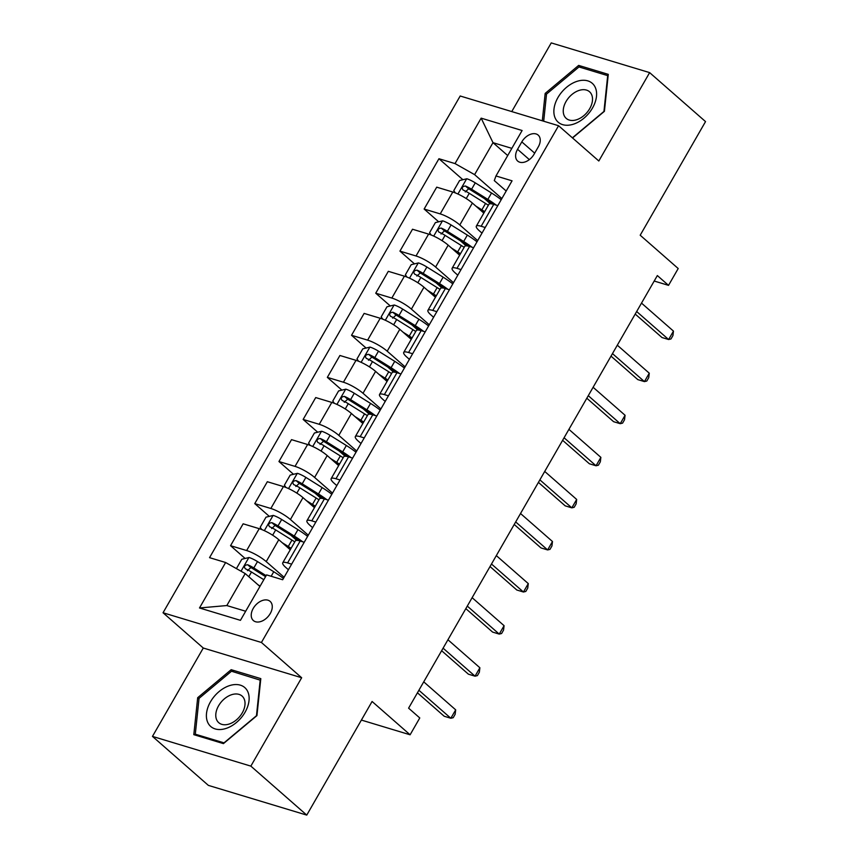 <?xml version="1.0" encoding="UTF-8"?>
<svg xmlns="http://www.w3.org/2000/svg" width="858" height="858" viewBox="0 0 858 858"><rect width="100%" height="100%" fill="white"/><g stroke="black" fill="none" stroke-linecap="round" stroke-linejoin="round"><path stroke-width="1.29" d="M270.259 613.534A12.731 8.451 -48.8 0 0 270.141 601.394A12.731 8.451 -48.8 0 0 253.239 608.397A12.731 8.451 -48.8 0 0 253.357 620.538A12.731 8.451 -48.8 0 0 270.259 613.534M152.467 736.4L208.365 785.381L306.756 815.1L250.847 766.119L301.662 677.745L261.422 642.481L163.041 612.762L203.282 648.026L152.467 736.4L250.847 766.119M261.422 642.481L558.569 125.718L460.188 95.999L163.041 612.762M558.569 125.718L598.82 160.993L649.635 72.619L551.244 42.9L511.754 111.583M649.635 72.619L705.533 121.6L640.197 235.221L678.206 268.533L668.532 285.36L657.346 275.568L408.601 708.161L419.776 717.953L410.103 734.791L372.082 701.479L306.756 815.1M521.814 141.881L517.556 149.292A12.334 8.194 -48.8 0 0 517.674 161.057A12.334 8.194 -48.8 0 0 534.041 154.268L538.298 146.868A12.334 8.194 -48.8 0 0 538.181 135.103A12.334 8.194 -48.8 0 0 521.814 141.881L534.673 153.153M511.851 148.359L492.996 142.664L474.603 174.646L455.03 163.588L438.942 158.73L209.545 557.657L225.633 562.516L245.206 573.573L226.823 605.555L245.678 611.25M455.03 163.588L481.156 118.147L522.104 130.513L495.978 175.965L494.283 180.588L506.199 191.023M225.633 562.516L199.496 607.968L240.444 620.334L266.581 574.892L282.668 579.751L512.065 180.823L495.978 175.965M361.39 720.077L410.103 734.791M654.204 281.038L668.532 285.36M507.711 155.555L492.996 142.664L481.156 118.147M291.634 564.146L287.58 562.923A15.905 3.432 -150.1 0 0 282.743 562.827A15.905 3.432 -150.1 0 0 285.896 567.546L288.417 569.755M315.841 522.061L311.786 520.838A15.905 3.432 -150.1 0 0 306.939 520.742A15.905 3.432 -150.1 0 0 310.092 525.461L312.612 527.67M340.036 479.987L335.982 478.753A15.905 3.432 -150.1 0 0 331.134 478.667A15.905 3.432 -150.1 0 0 334.288 483.386L336.808 485.596M364.232 437.902L360.178 436.679A15.905 3.432 -150.1 0 0 355.33 436.583A15.905 3.432 -150.1 0 0 358.483 441.302L361.004 443.511M388.427 395.817L384.373 394.594A15.905 3.432 -150.1 0 0 379.526 394.508A15.905 3.432 -150.1 0 0 382.679 399.217L385.21 401.426M412.623 353.743L408.569 352.52A15.905 3.432 -150.1 0 0 403.721 352.424A15.905 3.432 -150.1 0 0 406.885 357.142L409.405 359.352M436.829 311.658L432.775 310.435A15.905 3.432 -150.1 0 0 427.928 310.339A15.905 3.432 -150.1 0 0 431.081 315.058L433.601 317.267M461.025 269.573L456.971 268.35A15.905 3.432 -150.1 0 0 452.123 268.264A15.905 3.432 -150.1 0 0 455.276 272.973L457.797 275.182M485.22 227.499L481.166 226.276A15.905 3.432 -150.1 0 0 476.319 226.18A15.905 3.432 -150.1 0 0 479.472 230.899L481.992 233.108M501.876 198.541L474.603 174.646M483.837 213.106L472.383 203.067A15.905 3.432 -150.1 0 0 452.799 192.02L436.711 187.162L424.131 209.041L438.695 221.804M477.681 240.615L459.802 224.957A15.905 3.432 -150.1 0 0 440.218 213.899L424.131 209.041M459.641 255.191L448.187 245.152A15.905 3.432 -150.1 0 0 428.603 234.105L412.516 229.236L399.935 251.126L414.5 263.889M453.474 282.7L435.596 267.031A15.905 3.432 -150.1 0 0 416.023 255.984L399.935 251.126M435.446 297.265L423.981 287.237A15.905 3.432 -150.1 0 0 404.408 276.179L388.32 271.321L375.74 293.2L390.304 305.963M429.279 324.774L411.4 309.116A15.905 3.432 -150.1 0 0 391.827 298.058L375.74 293.2M411.239 339.35L399.785 329.311A15.905 3.432 -150.1 0 0 380.212 318.264L364.124 313.406L351.533 335.285L366.098 348.048M405.083 366.859L387.205 351.19A15.905 3.432 -150.1 0 0 367.621 340.143L351.533 335.285M387.044 381.435L375.589 371.396A15.905 3.432 -150.1 0 0 356.006 360.339L339.918 355.48L327.338 377.37L341.902 390.133M380.888 408.944L363.009 393.275A15.905 3.432 -150.1 0 0 343.425 382.228L327.338 377.37M362.848 423.509L351.394 413.47A15.905 3.432 -150.1 0 0 331.81 402.423L315.723 397.565L303.142 419.444L317.707 432.207M356.692 451.018L338.813 435.36A15.905 3.432 -150.1 0 0 319.23 424.302L303.142 419.444M338.653 465.594L327.198 455.555A15.905 3.432 -150.1 0 0 307.614 444.508L291.527 439.65L278.947 461.529L293.511 474.292M332.486 493.103L314.607 477.434A15.905 3.432 -150.1 0 0 295.034 466.387L278.947 461.529M314.457 507.679L302.992 497.64A15.905 3.432 -150.1 0 0 283.419 486.583L267.331 481.724L254.751 503.614L269.315 516.366M308.29 535.188L290.412 519.519A15.905 3.432 -150.1 0 0 270.838 508.472L254.751 503.614M290.251 549.753L278.796 539.714A15.905 3.432 -150.1 0 0 259.223 528.667L243.136 523.809L230.545 545.688L245.109 558.451M284.095 577.262L266.216 561.604A15.905 3.432 -150.1 0 0 246.632 550.546L230.545 545.688M259.92 586.464L245.206 573.573M497.801 205.609L493.747 204.386A15.905 3.432 -150.1 0 0 488.899 204.301L476.319 226.18M438.942 158.73L462.891 179.719M484.438 198.595L490.326 203.754M290.851 535.253L296.739 540.401M315.047 493.168L320.935 498.326M339.253 451.083L345.131 456.241M363.449 409.009L369.337 414.167M387.644 366.924L393.532 372.082M411.84 324.839L417.728 329.998M436.036 282.765L441.924 287.923M460.242 240.68L466.119 245.838M473.605 247.694L469.551 246.471A15.905 3.432 -150.1 0 0 464.704 246.375L452.123 268.264M449.41 289.779L445.356 288.556A15.905 3.432 -150.1 0 0 440.508 288.46L427.928 310.339M425.214 331.853L421.16 330.63A15.905 3.432 -150.1 0 0 416.312 330.544L403.721 352.424M401.008 373.938L396.954 372.715A15.905 3.432 -150.1 0 0 392.117 372.619L379.526 394.508M376.812 416.023L372.758 414.8A15.905 3.432 -150.1 0 0 367.91 414.704L355.33 436.583M352.617 458.097L348.562 456.874A15.905 3.432 -150.1 0 0 343.715 456.788L331.134 478.667M328.421 500.182L324.367 498.959A15.905 3.432 -150.1 0 0 319.519 498.863L306.939 520.742M304.225 542.267L300.171 541.033A15.905 3.432 -150.1 0 0 295.324 540.948L282.743 562.827M199.496 607.968L226.823 605.555M572.543 137.966L604.418 111.315L608.279 74.356L578.657 65.401L545.162 93.415L542.299 120.806M301.662 677.745L203.282 648.026M223.445 743.618L256.939 715.604L260.811 678.635L231.177 669.69L197.683 697.704L193.811 734.663L223.445 743.618M546.482 94.573L545.162 93.415M581.166 67.61L578.657 65.401M199.002 698.852L197.683 697.704M233.687 671.889L231.177 669.69M635.21 314.071L661.979 337.526L668.629 339.532L636.668 311.529M673.466 331.113L672.929 335.585L670.988 338.953L668.629 339.532L673.466 331.113L641.505 303.11M481.07 210.682A25.257 5.448 29.9 0 1 484.094 212.666M475.761 206.038L481.853 209.835A30.427 6.564 29.9 0 1 484.673 211.647M455.33 192.911L453.775 190.626L459.588 180.523L466.838 178.764A10.543 2.274 29.9 0 1 475.268 182.851L491.537 193.007A30.427 6.564 29.9 0 1 501.201 199.71M496.267 205.148A30.427 6.564 -150.1 0 0 487.859 199.399L471.589 189.243A10.543 2.274 -150.1 0 0 465.433 186.004C462.248 186.411 461.465 187.752 463.106 190.047A10.543 2.274 29.9 0 1 469.272 193.286L485.531 203.443A30.427 6.564 29.9 0 1 488.352 205.255M465.24 191.913L468.65 188.824A5.373 1.158 29.9 0 1 470.302 189.768L486.561 199.925A25.257 5.448 29.9 0 1 492.76 204.118M611.014 356.145L637.784 379.601L644.433 381.606L612.473 353.614M649.27 373.198L648.734 377.67L646.793 381.027L644.433 381.606L649.27 373.198L617.31 345.195M586.818 398.23L613.588 421.686L620.227 423.691L588.277 395.688M625.074 415.272L624.527 419.744L622.597 423.112L620.227 423.691L625.074 415.272L593.114 387.28M562.623 440.315L589.382 463.77L596.031 465.776L564.081 437.773M600.868 457.357L600.332 461.829L598.401 465.197L596.031 465.776L600.868 457.357L568.918 429.354M456.874 252.767A25.257 5.448 29.9 0 1 459.888 254.751M451.565 248.112L457.657 251.92A30.427 6.564 29.9 0 1 460.478 253.732M431.134 234.985L429.579 232.7L435.381 222.608L442.642 220.849A10.543 2.274 29.9 0 1 451.072 224.925L467.342 235.092A30.427 6.564 29.9 0 1 476.994 241.795M472.072 247.233A30.427 6.564 -150.1 0 0 463.663 241.484L447.393 231.328A10.543 2.274 -150.1 0 0 441.237 228.089C438.041 228.496 437.269 229.837 438.91 232.121A10.543 2.274 29.9 0 1 445.077 235.36L461.336 245.527A30.427 6.564 29.9 0 1 464.157 247.329M441.044 233.998L444.455 230.909A5.373 1.158 29.9 0 1 446.096 231.853L462.365 242.01A25.257 5.448 29.9 0 1 468.565 246.192M432.679 294.841A25.257 5.448 29.9 0 1 435.692 296.825M427.37 290.197L433.462 294.004A30.427 6.564 29.9 0 1 436.282 295.806M406.939 277.07L405.384 274.785L411.186 264.682L418.447 262.923A10.543 2.274 29.9 0 1 426.876 267.01L443.136 277.166A30.427 6.564 29.9 0 1 452.799 283.88M447.876 289.318A30.427 6.564 -150.1 0 0 439.468 283.569L423.198 273.402A10.543 2.274 -150.1 0 0 417.031 270.163C413.846 270.57 413.073 271.922 414.714 274.206A10.543 2.274 29.9 0 1 420.87 277.445L437.14 287.602A30.427 6.564 29.9 0 1 439.961 289.414M416.849 276.072L420.248 272.983A5.373 1.158 29.9 0 1 421.9 273.927L438.17 284.095A25.257 5.448 29.9 0 1 444.369 288.277M408.472 336.926A25.257 5.448 29.9 0 1 411.497 338.91M403.174 332.271L409.266 336.079A30.427 6.564 29.9 0 1 412.076 337.891M382.732 319.155L381.188 316.87L386.99 306.767L394.251 305.008A10.543 2.274 29.9 0 1 402.681 309.094L418.94 319.251A30.427 6.564 29.9 0 1 428.603 325.954M423.67 331.392A30.427 6.564 -150.1 0 0 415.261 325.643L399.002 315.487A10.543 2.274 -150.1 0 0 392.835 312.248C389.65 312.655 388.878 313.996 390.519 316.291A10.543 2.274 29.9 0 1 396.675 319.53L412.945 329.686A30.427 6.564 29.9 0 1 415.755 331.499M392.653 318.157L396.053 315.068A5.373 1.158 29.9 0 1 397.704 316.012L413.974 326.169A25.257 5.448 29.9 0 1 420.163 330.362M538.416 482.389L565.186 505.845L571.836 507.85L539.875 479.858M576.673 499.442L576.136 503.903L574.206 507.271L571.836 507.85L576.673 499.442L544.723 471.439M384.277 379.011A25.257 5.448 29.9 0 1 387.301 380.984M378.968 374.356L385.07 378.164A30.427 6.564 29.9 0 1 387.88 379.976M358.537 361.229L356.982 358.944L362.795 348.852L370.045 347.093A10.543 2.274 29.9 0 1 378.485 351.169L394.744 361.336A30.427 6.564 29.9 0 1 404.408 368.039M399.474 373.477A30.427 6.564 -150.1 0 0 391.066 367.728L374.807 357.571A10.543 2.274 -150.1 0 0 368.64 354.333C365.454 354.74 364.682 356.081 366.312 358.365A10.543 2.274 29.9 0 1 372.479 361.604L388.749 371.771A30.427 6.564 29.9 0 1 391.559 373.573M368.447 360.242L371.857 357.153A5.373 1.158 29.9 0 1 373.509 358.097L389.768 368.254A25.257 5.448 29.9 0 1 395.967 372.436M572.983 124.324A25.847 17.171 -48.8 0 0 596.492 96.343A25.847 17.171 -48.8 0 0 577.488 81.199A25.847 17.171 -48.8 0 0 553.978 109.18A25.847 17.171 -48.8 0 0 572.983 124.324M576.34 119.841A17.696 11.755 -48.8 0 0 590.626 106.907A17.696 11.755 -48.8 0 0 589.543 91.763A17.696 11.755 -48.8 0 0 579.429 90.315A17.696 11.755 -48.8 0 0 565.132 103.25A17.696 11.755 -48.8 0 0 566.216 118.383A17.696 11.755 -48.8 0 0 576.34 119.841M543.693 121.225L546.525 94.09L578.978 66.945L607.689 75.622L603.946 111.433L572.383 137.827M210.478 701.823A25.847 17.171 -48.8 0 0 215.176 728.925A25.847 17.171 -48.8 0 0 245.045 712.269A25.847 17.171 -48.8 0 0 240.337 685.156A25.847 17.171 -48.8 0 0 210.478 701.823M218.576 705.791A17.696 11.755 -48.8 0 0 218.736 722.672A17.696 11.755 -48.8 0 0 242.235 712.934A17.696 11.755 -48.8 0 0 242.063 696.053A17.696 11.755 -48.8 0 0 218.576 705.791M260.21 679.901L256.467 715.711L224.013 742.856L195.302 734.18L199.045 698.369L231.499 671.235L260.639 680.276M196.922 735.596L195.302 734.18M514.221 524.474L540.99 547.93L547.64 549.935L515.679 521.932M552.477 541.516L551.941 545.988L549.999 549.356L547.64 549.935L552.477 541.516L520.516 513.513M490.025 566.548L516.795 590.004L523.444 592.02L491.484 564.017M528.281 583.601L527.745 588.073L525.804 591.441L523.444 592.02L528.281 583.601L496.321 555.598M465.83 608.633L492.599 632.089L499.238 634.094L467.288 606.091M504.086 625.686L503.539 630.147L501.608 633.515L499.238 634.094L504.086 625.686L472.125 597.683M441.634 650.718L468.393 674.173L475.042 676.179L443.093 648.176M479.879 667.76L479.343 672.232L477.413 675.6L475.042 676.179L479.879 667.76L447.93 639.757M417.428 692.792L444.197 716.248L450.847 718.264L418.886 690.261M455.684 709.845L455.148 714.317L453.217 717.685L450.847 718.264L455.684 709.845L423.734 681.842M360.081 421.085A25.257 5.448 29.9 0 1 363.106 423.069M354.772 416.441L360.864 420.248A30.427 6.564 29.9 0 1 363.685 422.05M334.341 403.314L332.786 401.029L338.599 390.926L345.849 389.167A10.543 2.274 29.9 0 1 354.279 393.254L370.549 403.41A30.427 6.564 29.9 0 1 380.212 410.124M375.278 415.551A30.427 6.564 -150.1 0 0 366.87 409.813L350.6 399.646A10.543 2.274 -150.1 0 0 344.444 396.407C341.259 396.814 340.476 398.166 342.117 400.45A10.543 2.274 29.9 0 1 348.284 403.689L364.543 413.846A30.427 6.564 29.9 0 1 367.363 415.658M344.251 402.316L347.662 399.227A5.373 1.158 29.9 0 1 349.313 400.171L365.572 410.328A25.257 5.448 29.9 0 1 371.771 414.521M335.886 463.17A25.257 5.448 29.9 0 1 338.899 465.154M330.577 458.515L336.668 462.323A30.427 6.564 29.9 0 1 339.489 464.135M310.146 445.388L308.59 443.114L314.403 433.011L321.653 431.252A10.543 2.274 29.9 0 1 330.083 435.338L346.353 445.495A30.427 6.564 29.9 0 1 356.006 452.198M351.083 457.636A30.427 6.564 -150.1 0 0 342.674 451.887L326.405 441.731A10.543 2.274 -150.1 0 0 320.249 438.492C317.052 438.899 316.28 440.24 317.921 442.535A10.543 2.274 29.9 0 1 324.088 445.774L340.347 455.93A30.427 6.564 29.9 0 1 343.168 457.743M320.055 444.401L323.466 441.312A5.373 1.158 29.9 0 1 325.107 442.256L341.377 452.413A25.257 5.448 29.9 0 1 347.576 456.606M311.69 505.255A25.257 5.448 29.9 0 1 314.704 507.228M306.381 500.6L312.473 504.407A30.427 6.564 29.9 0 1 315.294 506.22M285.95 487.473L284.395 485.188L290.197 475.096L297.458 473.337A10.543 2.274 29.9 0 1 305.888 477.413L322.147 487.58A30.427 6.564 29.9 0 1 331.81 494.283M326.887 499.721A30.427 6.564 -150.1 0 0 318.479 493.972L302.209 483.815A10.543 2.274 -150.1 0 0 296.042 480.577C292.857 480.973 292.085 482.325 293.726 484.609A10.543 2.274 29.9 0 1 299.882 487.848L316.152 498.015A30.427 6.564 29.9 0 1 318.972 499.817M295.86 486.486L299.26 483.397A5.373 1.158 29.9 0 1 300.911 484.341L317.181 494.498A25.257 5.448 29.9 0 1 323.38 498.68M287.484 547.329A25.257 5.448 29.9 0 1 290.508 549.313M282.185 542.685L288.277 546.492A30.427 6.564 29.9 0 1 291.098 548.294M261.744 529.558L260.199 527.273L266.001 517.17L273.262 515.411A10.543 2.274 29.9 0 1 281.692 519.498L297.951 529.654A30.427 6.564 29.9 0 1 307.614 536.368M302.681 541.795A30.427 6.564 -150.1 0 0 294.273 536.057L278.013 525.89A10.543 2.274 -150.1 0 0 271.847 522.651C268.661 523.058 267.889 524.41 269.53 526.694A10.543 2.274 29.9 0 1 275.686 529.933L291.956 540.09A30.427 6.564 29.9 0 1 294.766 541.902M271.664 528.56L275.064 525.471A5.373 1.158 29.9 0 1 276.716 526.415L292.986 536.572A25.257 5.448 29.9 0 1 299.174 540.765M257.979 584.759L260.135 586.1M236.422 568.607L241.806 559.255L249.056 557.496A10.543 2.274 29.9 0 1 257.497 561.582L273.756 571.739A30.427 6.564 29.9 0 1 283.419 578.442M266.13 575.664L253.818 567.975A10.543 2.274 -150.1 0 0 247.651 564.736C244.466 565.143 243.693 566.484 245.324 568.779A10.543 2.274 29.9 0 1 251.491 572.018L263.814 579.708M247.458 570.645L250.868 567.556A5.373 1.158 29.9 0 1 252.52 568.5L265.572 576.651M459.802 224.957L472.383 203.067M435.596 267.031L448.187 245.152M411.4 309.116L423.981 287.237M387.205 351.19L399.785 329.311M363.009 393.275L375.589 371.396M338.813 435.36L351.394 413.47M314.607 477.434L327.198 455.555M290.412 519.519L302.992 497.64M266.216 561.604L278.796 539.714M440.218 213.899L452.799 192.02M481.166 226.276L493.747 204.386M456.971 268.35L469.551 246.471M416.023 255.984L428.603 234.105M432.775 310.435L445.356 288.556M391.827 298.058L404.408 276.179M408.569 352.52L421.16 330.63M367.621 340.143L380.212 318.264M384.373 394.594L396.954 372.715M343.425 382.228L356.006 360.339M360.178 436.679L372.758 414.8M319.23 424.302L331.81 402.423M335.982 478.753L348.562 456.874M295.034 466.387L307.614 444.508M311.786 520.838L324.367 498.959M270.838 508.472L283.419 486.583M287.58 562.923L300.171 541.033M246.632 550.546L259.223 528.667M529.343 159.62L517.556 149.292M466.655 178.807L457.915 194.015M485.531 203.443L481.853 209.835M491.537 193.007L487.859 199.399M469.272 193.286L466.237 198.563M475.268 182.851L471.589 189.243M468.65 188.824L465.433 186.004M442.46 220.892L433.719 236.089M461.336 245.527L457.657 251.92M467.342 235.092L463.663 241.484M445.077 235.36L442.042 240.648M451.072 224.925L447.393 231.328M444.455 230.909L441.237 228.089M418.264 262.966L409.523 278.174M437.14 287.602L433.462 294.004M443.136 277.166L439.468 283.569M420.87 277.445L417.846 282.722M426.876 267.01L423.198 273.402M420.248 272.983L417.031 270.163M394.069 305.051L385.317 320.259M412.945 329.686L409.266 336.079M418.94 319.251L415.261 325.643M396.675 319.53L393.64 324.807M402.681 309.094L399.002 315.487M396.053 315.068L392.835 312.248M369.862 347.136L361.121 362.333M388.749 371.771L385.07 378.164M394.744 361.336L391.066 367.728M372.479 361.604L369.444 366.892M378.485 351.169L374.807 357.571M371.857 357.153L368.64 354.333M345.667 389.21L336.926 404.418M364.543 413.846L360.864 420.248M370.549 403.41L366.87 409.813M348.284 403.689L345.248 408.966M354.279 393.254L350.6 399.646M347.662 399.227L344.444 396.407M321.471 431.295L312.73 446.492M340.347 455.93L336.668 462.323M346.353 445.495L342.674 451.887M324.088 445.774L321.053 451.051M330.083 435.338L326.405 441.731M323.466 441.312L320.249 438.492M297.276 473.38L288.535 488.577M316.152 498.015L312.473 504.407M322.147 487.58L318.479 493.972M299.882 487.848L296.857 493.125M305.888 477.413L302.209 483.815M299.26 483.397L296.042 480.577M273.08 515.454L264.328 530.662M291.956 540.09L288.277 546.492M297.951 529.654L294.273 536.057M275.686 529.933L272.651 535.21M281.692 519.498L278.013 525.89M275.064 525.471L271.847 522.651M248.874 557.539L241.023 571.203M273.756 571.739L271.149 576.276M251.491 572.018L248.788 576.705M257.497 561.582L253.818 567.975M250.868 567.556L247.651 564.736"/></g></svg>
